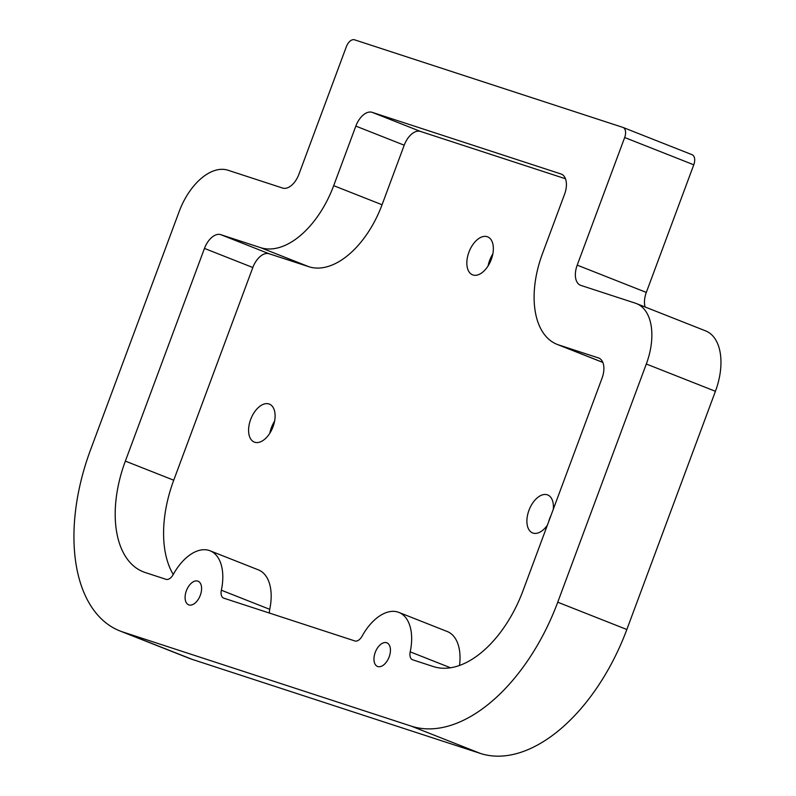 <?xml version="1.0" encoding="UTF-8"?>
<svg xmlns="http://www.w3.org/2000/svg" width="796" height="796" viewBox="0 0 796 796"><rect width="100%" height="100%" fill="white"/><g stroke="black" fill="none" stroke-linecap="round" stroke-linejoin="round"><path stroke-width="1.19" d="M200.303 595.279A12.716 7.313 -68.4 0 0 198.015 581.18A12.716 7.313 -68.4 0 0 186.383 590.732A12.716 7.313 -68.4 0 0 188.672 604.831A12.716 7.313 -68.4 0 0 200.303 595.279M389.154 656.909A12.716 7.313 -68.4 0 0 386.866 642.82A12.716 7.313 -68.4 0 0 375.244 652.372A12.716 7.313 -68.4 0 0 377.533 666.461A12.716 7.313 -68.4 0 0 389.154 656.909M274.59 421.184A20.427 11.751 -68.4 0 0 271.396 427.641A20.427 11.751 -68.4 0 0 269.834 433.213M250.66 419.452A20.427 11.751 111.6 0 1 269.356 404.099A20.427 11.751 111.6 0 1 273.028 426.755A20.427 11.751 111.6 0 1 254.342 442.108A20.427 11.751 111.6 0 1 250.66 419.452M551.011 515.4A20.427 11.751 -68.4 0 0 549.708 518.475A20.427 11.751 -68.4 0 0 548.693 521.639M547.359 525.221A20.427 11.751 111.6 0 1 532.653 532.942A20.427 11.751 111.6 0 1 528.972 510.286A20.427 11.751 111.6 0 1 547.658 494.933A20.427 11.751 111.6 0 1 553.29 509.291M492.843 253.904A20.427 11.751 -68.4 0 0 489.649 260.372A20.427 11.751 -68.4 0 0 488.087 265.944M468.914 252.183A20.427 11.751 111.6 0 1 487.6 236.83A20.427 11.751 111.6 0 1 491.281 259.476A20.427 11.751 111.6 0 1 472.595 274.839A20.427 11.751 111.6 0 1 468.914 252.183M119.997 630.969L189.09 658.262A163.449 93.988 -68.4 0 0 192.184 659.377L480.426 753.444A163.449 93.988 -68.4 0 0 626.84 629.507L715.425 391.294A54.486 31.333 -68.4 0 0 705.624 330.887L636.521 303.604A54.486 31.333 -68.4 0 0 635.497 303.226L580.821 285.386A18.159 10.447 111.6 0 1 580.483 285.267A18.159 10.447 111.6 0 1 577.209 265.128L624.671 137.519A9.084 5.224 -68.4 0 0 623.039 127.45A9.084 5.224 -68.4 0 0 622.87 127.39L354.499 39.8A9.084 5.224 -68.4 0 0 346.36 46.685L298.908 174.294A18.159 10.447 111.6 0 1 282.64 188.065L227.964 170.225A54.486 31.333 -68.4 0 0 179.17 211.537L90.575 449.75A163.449 93.988 -68.4 0 0 119.997 630.969A163.449 93.988 -68.4 0 0 123.082 632.084L411.333 726.161A163.449 93.988 -68.4 0 0 557.737 602.214L646.322 364.011A54.486 31.333 -68.4 0 0 636.521 303.604M645.118 306.997A18.159 10.447 111.6 0 1 646.312 292.421L693.774 164.802A9.084 5.224 -68.4 0 0 692.132 154.732A9.084 5.224 -68.4 0 0 691.963 154.673M598.433 357.921L558.673 344.937A81.729 46.994 111.6 0 1 557.13 344.389A81.729 46.994 111.6 0 1 542.424 253.775L564.573 194.224A18.159 10.447 -68.4 0 0 561.299 174.085A18.159 10.447 -68.4 0 0 560.961 173.966L372.11 112.326A18.159 10.447 -68.4 0 0 355.842 126.096L333.693 185.657A81.729 46.994 111.6 0 1 260.491 247.626L220.731 234.651A18.159 10.447 -68.4 0 0 204.463 248.422L125.36 461.103A99.888 57.431 -68.4 0 0 143.34 571.846A99.888 57.431 -68.4 0 0 145.23 572.533L166.056 579.329A9.084 5.224 -68.4 0 0 173.239 574.513A45.402 26.109 111.6 0 1 210.025 550.772A45.402 26.109 111.6 0 1 221.358 590.224A9.084 5.224 -68.4 0 0 223.626 598.114A9.084 5.224 -68.4 0 0 223.795 598.174L354.907 640.959A9.084 5.224 -68.4 0 0 362.09 636.153A45.402 26.109 111.6 0 1 398.876 612.413A45.402 26.109 111.6 0 1 410.209 651.854A9.084 5.224 -68.4 0 0 412.477 659.745A9.084 5.224 -68.4 0 0 412.656 659.804L433.482 666.6A99.888 57.431 -68.4 0 0 522.952 590.861L602.045 378.18A18.159 10.447 -68.4 0 0 598.781 358.041A18.159 10.447 -68.4 0 0 598.433 357.921L599.109 358.18M398.876 612.413L447.243 631.517A45.402 26.109 111.6 0 1 459.511 665.496M210.025 550.772L258.392 569.876A45.402 26.109 111.6 0 1 269.725 609.328A9.084 5.224 -68.4 0 0 269.506 613.089M565.458 178.752L420.477 131.43A18.159 10.447 -68.4 0 0 404.209 145.2L382.06 204.751A81.729 46.994 111.6 0 1 308.858 266.72L269.098 253.745A18.159 10.447 -68.4 0 0 252.829 267.516L173.737 480.207A99.888 57.431 -68.4 0 0 173.249 574.503M557.737 602.214L626.84 629.507M411.333 726.161L480.426 753.444M646.322 364.011L715.425 391.294M577.209 265.128L646.312 292.421M624.671 137.519L693.774 164.802M123.082 632.084L192.184 659.377M450.576 667.794L410.209 651.854M269.725 609.328L221.358 590.224M173.737 480.207L125.36 461.103M252.829 267.516L204.463 248.422M269.098 253.745L220.731 234.651M308.858 266.72L260.491 247.626M382.06 204.751L333.693 185.657M404.209 145.2L355.842 126.096M420.477 131.43L372.11 112.326M561.638 174.234L560.961 173.966M602.801 362.369L558.673 344.937M623.039 127.45L692.132 154.732M602.831 362.429L557.13 344.389"/></g></svg>
